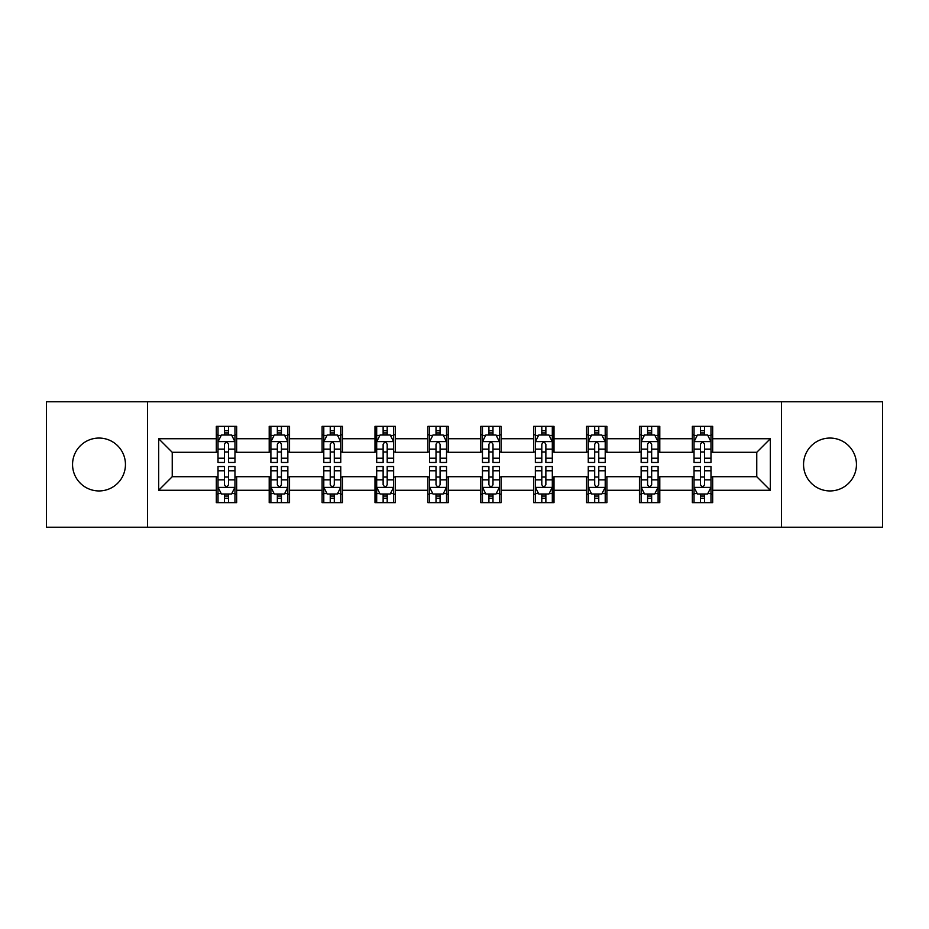 <?xml version="1.0" encoding="UTF-8"?>
<svg xmlns="http://www.w3.org/2000/svg" width="929" height="929" viewBox="0 0 929 929"><rect width="100%" height="100%" fill="white"/><g stroke="black" fill="none" stroke-linecap="round" stroke-linejoin="round"><path stroke-width="1.39" d="M829.992 438.058A26.442 26.442 0 0 0 803.55 464.5A26.442 26.442 0 0 0 829.992 490.942A26.442 26.442 0 0 0 856.445 464.5A26.442 26.442 0 0 0 829.992 438.058M99.008 438.058A26.442 26.442 0 0 0 72.555 464.5A26.442 26.442 0 0 0 99.008 490.942A26.442 26.442 0 0 0 125.45 464.5A26.442 26.442 0 0 0 99.008 438.058M781.51 527.219L882.55 527.219L882.55 401.781L781.51 401.781L781.51 527.219L147.49 527.219L147.49 401.781L46.45 401.781L46.45 527.219L147.49 527.219M781.51 401.781L147.49 401.781M712.682 438.732L712.682 426.353L692.337 426.353L692.337 438.732L659.799 438.732L659.799 426.353L639.454 426.353L639.454 438.732L606.904 438.732L606.904 426.353L586.559 426.353L586.559 438.732L554.009 438.732L554.009 426.353L533.664 426.353L533.664 438.732L501.114 438.732L501.114 426.353L480.769 426.353L480.769 438.732L448.231 438.732L448.231 426.353L427.886 426.353L427.886 438.732L395.336 438.732L395.336 426.353L374.991 426.353L374.991 438.732L342.441 438.732L342.441 426.353L322.096 426.353L322.096 438.732L289.546 438.732L289.546 426.353L269.201 426.353L269.201 438.732L236.663 438.732L236.663 426.353L216.318 426.353L216.318 438.732L158.673 438.732L158.673 490.268L172.237 476.705L216.318 476.705L216.318 502.647L236.663 502.647L236.663 476.705L269.201 476.705L269.201 502.647L289.546 502.647L289.546 476.705L322.096 476.705L322.096 502.647L342.441 502.647L342.441 476.705L374.991 476.705L374.991 502.647L395.336 502.647L395.336 476.705L427.886 476.705L427.886 502.647L448.231 502.647L448.231 476.705L480.769 476.705L480.769 502.647L501.114 502.647L501.114 476.705L533.664 476.705L533.664 502.647L554.009 502.647L554.009 476.705L586.559 476.705L586.559 502.647L606.904 502.647L606.904 476.705L639.454 476.705L639.454 502.647L659.799 502.647L659.799 476.705L692.337 476.705L692.337 502.647L712.682 502.647L712.682 476.705L756.763 476.705L756.763 452.295L712.682 452.295L712.682 438.732L770.327 438.732L770.327 490.268L712.682 490.268M692.337 490.268L659.799 490.268M639.454 490.268L606.904 490.268M586.559 490.268L554.009 490.268M533.664 490.268L501.114 490.268M480.769 490.268L448.231 490.268M427.886 490.268L395.336 490.268M374.991 490.268L342.441 490.268M322.096 490.268L289.546 490.268M269.201 490.268L236.663 490.268M216.318 490.268L158.673 490.268M692.337 438.732L692.337 452.295L659.799 452.295L659.799 438.732M639.454 438.732L639.454 452.295L606.904 452.295L606.904 438.732M586.559 438.732L586.559 452.295L554.009 452.295L554.009 438.732M533.664 438.732L533.664 452.295L501.114 452.295L501.114 438.732M480.769 438.732L480.769 452.295L448.231 452.295L448.231 438.732M427.886 438.732L427.886 452.295L395.336 452.295L395.336 438.732M374.991 438.732L374.991 452.295L342.441 452.295L342.441 438.732M322.096 438.732L322.096 452.295L289.546 452.295L289.546 438.732M269.201 438.732L269.201 452.295L236.663 452.295L236.663 438.732M216.318 438.732L216.318 452.295L172.237 452.295L158.673 438.732M172.237 452.295L172.237 476.705M770.327 490.268L756.763 476.705M756.763 452.295L770.327 438.732M216.318 434.83L218.013 434.83M224.446 434.83L228.522 434.83M234.967 434.83L236.663 434.83M216.318 451.958L218.013 451.958M224.446 451.958L228.522 451.958M234.967 451.958L236.663 451.958M216.318 477.041L218.013 477.041M224.446 477.041L228.522 477.041M234.967 477.041L236.663 477.041M216.318 494.17L218.013 494.17M224.446 494.17L228.522 494.17M234.967 494.17L236.663 494.17M269.201 477.041L270.896 477.041M277.341 477.041L281.417 477.041M287.851 477.041L289.546 477.041M269.201 494.17L270.896 494.17M277.341 494.17L281.417 494.17M287.851 494.17L289.546 494.17M269.201 434.83L270.896 434.83M277.341 434.83L281.417 434.83M287.851 434.83L289.546 434.83M269.201 451.958L270.896 451.958M277.341 451.958L281.417 451.958M287.851 451.958L289.546 451.958M322.096 477.041L323.791 477.041M330.236 477.041L334.301 477.041M340.746 477.041L342.441 477.041M322.096 494.17L323.791 494.17M330.236 494.17L334.301 494.17M340.746 494.17L342.441 494.17M322.096 434.83L323.791 434.83M330.236 434.83L334.301 434.83M340.746 434.83L342.441 434.83M322.096 451.958L323.791 451.958M330.236 451.958L334.301 451.958M340.746 451.958L342.441 451.958M374.991 477.041L376.686 477.041M383.131 477.041L387.196 477.041M393.641 477.041L395.336 477.041M374.991 494.17L376.686 494.17M383.131 494.17L387.196 494.17M393.641 494.17L395.336 494.17M374.991 434.83L376.686 434.83M383.131 434.83L387.196 434.83M393.641 434.83L395.336 434.83M374.991 451.958L376.686 451.958M383.131 451.958L387.196 451.958M393.641 451.958L395.336 451.958M427.886 477.041L429.581 477.041M436.015 477.041L440.091 477.041M446.535 477.041L448.231 477.041M427.886 494.17L429.581 494.17M436.015 494.17L440.091 494.17M446.535 494.17L448.231 494.17M427.886 434.83L429.581 434.83M436.015 434.83L440.091 434.83M446.535 434.83L448.231 434.83M427.886 451.958L429.581 451.958M436.015 451.958L440.091 451.958M446.535 451.958L448.231 451.958M480.769 477.041L482.465 477.041M488.909 477.041L492.985 477.041M499.419 477.041L501.114 477.041M480.769 494.17L482.465 494.17M488.909 494.17L492.985 494.17M499.419 494.17L501.114 494.17M480.769 434.83L482.465 434.83M488.909 434.83L492.985 434.83M499.419 434.83L501.114 434.83M480.769 451.958L482.465 451.958M488.909 451.958L492.985 451.958M499.419 451.958L501.114 451.958M533.664 477.041L535.359 477.041M541.804 477.041L545.869 477.041M552.314 477.041L554.009 477.041M533.664 494.17L535.359 494.17M541.804 494.17L545.869 494.17M552.314 494.17L554.009 494.17M533.664 434.83L535.359 434.83M541.804 434.83L545.869 434.83M552.314 434.83L554.009 434.83M533.664 451.958L535.359 451.958M541.804 451.958L545.869 451.958M552.314 451.958L554.009 451.958M586.559 477.041L588.254 477.041M594.699 477.041L598.764 477.041M605.209 477.041L606.904 477.041M586.559 494.17L588.254 494.17M594.699 494.17L598.764 494.17M605.209 494.17L606.904 494.17M586.559 434.83L588.254 434.83M594.699 434.83L598.764 434.83M605.209 434.83L606.904 434.83M586.559 451.958L588.254 451.958M594.699 451.958L598.764 451.958M605.209 451.958L606.904 451.958M639.454 477.041L641.149 477.041M647.583 477.041L651.659 477.041M658.104 477.041L659.799 477.041M639.454 494.17L641.149 494.17M647.583 494.17L651.659 494.17M658.104 494.17L659.799 494.17M639.454 434.83L641.149 434.83M647.583 434.83L651.659 434.83M658.104 434.83L659.799 434.83M639.454 451.958L641.149 451.958M647.583 451.958L651.659 451.958M658.104 451.958L659.799 451.958M692.337 477.041L694.033 477.041M700.478 477.041L704.554 477.041M710.987 477.041L712.682 477.041M692.337 494.17L694.033 494.17M700.478 494.17L704.554 494.17M710.987 494.17L712.682 494.17M692.337 434.83L694.033 434.83M700.478 434.83L704.554 434.83M710.987 434.83L712.682 434.83M692.337 451.958L694.033 451.958M700.478 451.958L704.554 451.958M710.987 451.958L712.682 451.958M228.522 430.766L224.446 430.766M234.967 458.218L228.522 458.218L228.522 462.468L234.967 462.468L234.967 441.786L231.576 435.004L221.404 435.004L218.013 441.786L218.013 462.468L224.446 462.468L224.446 458.218L218.013 458.218M218.013 441.786L218.013 426.353M234.967 441.786L234.967 426.353M224.446 435.004L224.446 426.353M228.522 426.353L228.522 435.004M228.522 458.218L228.522 444.329C227.164 441.716 225.805 441.716 224.446 444.329L224.446 458.218M224.446 498.234L228.522 498.234M218.013 470.782L224.446 470.782L224.446 466.532L218.013 466.532L218.013 487.214L221.404 493.996L231.576 493.996L234.967 487.214L234.967 466.532L228.522 466.532L228.522 470.782L234.967 470.782M234.967 487.214L234.967 502.647M218.013 487.214L218.013 502.647M228.522 493.996L228.522 502.647M224.446 502.647L224.446 493.996M224.446 470.782L224.446 484.671C225.805 487.284 227.164 487.284 228.522 484.671L228.522 470.782M281.417 430.766L277.341 430.766M287.851 458.218L281.417 458.218L281.417 462.468L287.851 462.468L287.851 441.786L284.46 435.004L274.287 435.004L270.896 441.786L270.896 462.468L277.341 462.468L277.341 458.218L270.896 458.218M270.896 441.786L270.896 426.353M287.851 441.786L287.851 426.353M277.341 435.004L277.341 426.353M281.417 426.353L281.417 435.004M281.417 458.218L281.417 444.329C280.059 441.716 278.7 441.716 277.341 444.329L277.341 458.218M334.301 430.766L330.236 430.766M340.746 458.218L334.301 458.218L334.301 462.468L340.746 462.468L340.746 441.786L337.355 435.004L327.182 435.004L323.791 441.786L323.791 462.468L330.236 462.468L330.236 458.218L323.791 458.218M323.791 441.786L323.791 426.353M340.746 441.786L340.746 426.353M330.236 435.004L330.236 426.353M334.301 426.353L334.301 435.004M334.301 458.218L334.301 444.329C332.954 441.716 331.595 441.716 330.236 444.329L330.236 458.218M277.341 498.234L281.417 498.234M270.896 470.782L277.341 470.782L277.341 466.532L270.896 466.532L270.896 487.214L274.287 493.996L284.46 493.996L287.851 487.214L287.851 466.532L281.417 466.532L281.417 470.782L287.851 470.782M287.851 487.214L287.851 502.647M270.896 487.214L270.896 502.647M281.417 493.996L281.417 502.647M277.341 502.647L277.341 493.996M277.341 470.782L277.341 484.671C278.7 487.284 280.059 487.284 281.417 484.671L281.417 470.782M330.236 498.234L334.301 498.234M323.791 470.782L330.236 470.782L330.236 466.532L323.791 466.532L323.791 487.214L327.182 493.996L337.355 493.996L340.746 487.214L340.746 466.532L334.301 466.532L334.301 470.782L340.746 470.782M340.746 487.214L340.746 502.647M323.791 487.214L323.791 502.647M334.301 493.996L334.301 502.647M330.236 502.647L330.236 493.996M330.236 470.782L330.236 484.671C331.595 487.284 332.942 487.284 334.301 484.671L334.301 470.782M387.196 430.766L383.131 430.766M393.641 458.218L387.196 458.218L387.196 462.468L393.641 462.468L393.641 441.786L390.25 435.004L380.077 435.004L376.686 441.786L376.686 462.468L383.131 462.468L383.131 458.218L376.686 458.218M376.686 441.786L376.686 426.353M393.641 441.786L393.641 426.353M383.131 435.004L383.131 426.353M387.196 426.353L387.196 435.004M387.196 458.218L387.196 444.329C385.837 441.716 384.49 441.716 383.131 444.329L383.131 458.218M440.091 430.766L436.015 430.766M446.535 458.218L440.091 458.218L440.091 462.468L446.535 462.468L446.535 441.786L443.145 435.004L432.972 435.004L429.581 441.786L429.581 462.468L436.015 462.468L436.015 458.218L429.581 458.218M429.581 441.786L429.581 426.353M446.535 441.786L446.535 426.353M436.015 435.004L436.015 426.353M440.091 426.353L440.091 435.004M440.091 458.218L440.091 444.329C438.732 441.716 437.373 441.716 436.015 444.329L436.015 458.218M492.985 430.766L488.909 430.766M499.419 458.218L492.985 458.218L492.985 462.468L499.419 462.468L499.419 441.786L496.028 435.004L485.855 435.004L482.465 441.786L482.465 462.468L488.909 462.468L488.909 458.218L482.465 458.218M482.465 441.786L482.465 426.353M499.419 441.786L499.419 426.353M488.909 435.004L488.909 426.353M492.985 426.353L492.985 435.004M492.985 458.218L492.985 444.329C491.627 441.716 490.268 441.716 488.909 444.329L488.909 458.218M383.131 498.234L387.196 498.234M376.686 470.782L383.131 470.782L383.131 466.532L376.686 466.532L376.686 487.214L380.077 493.996L390.25 493.996L393.641 487.214L393.641 466.532L387.196 466.532L387.196 470.782L393.641 470.782M393.641 487.214L393.641 502.647M376.686 487.214L376.686 502.647M387.196 493.996L387.196 502.647M383.131 502.647L383.131 493.996M383.131 470.782L383.131 484.671C384.478 487.284 385.837 487.284 387.196 484.671L387.196 470.782M436.015 498.234L440.091 498.234M429.581 470.782L436.015 470.782L436.015 466.532L429.581 466.532L429.581 487.214L432.972 493.996L443.145 493.996L446.535 487.214L446.535 466.532L440.091 466.532L440.091 470.782L446.535 470.782M446.535 487.214L446.535 502.647M429.581 487.214L429.581 502.647M440.091 493.996L440.091 502.647M436.015 502.647L436.015 493.996M436.015 470.782L436.015 484.671C437.373 487.284 438.732 487.284 440.091 484.671L440.091 470.782M488.909 498.234L492.985 498.234M482.465 470.782L488.909 470.782L488.909 466.532L482.465 466.532L482.465 487.214L485.855 493.996L496.028 493.996L499.419 487.214L499.419 466.532L492.985 466.532L492.985 470.782L499.419 470.782M499.419 487.214L499.419 502.647M482.465 487.214L482.465 502.647M492.985 493.996L492.985 502.647M488.909 502.647L488.909 493.996M488.909 470.782L488.909 484.671C490.268 487.284 491.627 487.284 492.985 484.671L492.985 470.782M541.804 498.234L545.869 498.234M535.359 470.782L541.804 470.782L541.804 466.532L535.359 466.532L535.359 487.214L538.75 493.996L548.923 493.996L552.314 487.214L552.314 466.532L545.869 466.532L545.869 470.782L552.314 470.782M552.314 487.214L552.314 502.647M535.359 487.214L535.359 502.647M545.869 493.996L545.869 502.647M541.804 502.647L541.804 493.996M541.804 470.782L541.804 484.671C543.163 487.284 544.51 487.284 545.869 484.671L545.869 470.782M594.699 498.234L598.764 498.234M588.254 470.782L594.699 470.782L594.699 466.532L588.254 466.532L588.254 487.214L591.645 493.996L601.818 493.996L605.209 487.214L605.209 466.532L598.764 466.532L598.764 470.782L605.209 470.782M605.209 487.214L605.209 502.647M588.254 487.214L588.254 502.647M598.764 493.996L598.764 502.647M594.699 502.647L594.699 493.996M594.699 470.782L594.699 484.671C596.046 487.284 597.405 487.284 598.764 484.671L598.764 470.782M647.583 498.234L651.659 498.234M641.149 470.782L647.583 470.782L647.583 466.532L641.149 466.532L641.149 487.214L644.54 493.996L654.713 493.996L658.104 487.214L658.104 466.532L651.659 466.532L651.659 470.782L658.104 470.782M658.104 487.214L658.104 502.647M641.149 487.214L641.149 502.647M651.659 493.996L651.659 502.647M647.583 502.647L647.583 493.996M647.583 470.782L647.583 484.671C648.941 487.284 650.3 487.284 651.659 484.671L651.659 470.782M545.869 430.766L541.804 430.766M552.314 458.218L545.869 458.218L545.869 462.468L552.314 462.468L552.314 441.786L548.923 435.004L538.75 435.004L535.359 441.786L535.359 462.468L541.804 462.468L541.804 458.218L535.359 458.218M535.359 441.786L535.359 426.353M552.314 441.786L552.314 426.353M541.804 435.004L541.804 426.353M545.869 426.353L545.869 435.004M545.869 458.218L545.869 444.329C544.522 441.716 543.163 441.716 541.804 444.329L541.804 458.218M598.764 430.766L594.699 430.766M605.209 458.218L598.764 458.218L598.764 462.468L605.209 462.468L605.209 441.786L601.818 435.004L591.645 435.004L588.254 441.786L588.254 462.468L594.699 462.468L594.699 458.218L588.254 458.218M588.254 441.786L588.254 426.353M605.209 441.786L605.209 426.353M594.699 435.004L594.699 426.353M598.764 426.353L598.764 435.004M598.764 458.218L598.764 444.329C597.405 441.716 596.058 441.716 594.699 444.329L594.699 458.218M651.659 430.766L647.583 430.766M658.104 458.218L651.659 458.218L651.659 462.468L658.104 462.468L658.104 441.786L654.713 435.004L644.54 435.004L641.149 441.786L641.149 462.468L647.583 462.468L647.583 458.218L641.149 458.218M641.149 441.786L641.149 426.353M658.104 441.786L658.104 426.353M647.583 435.004L647.583 426.353M651.659 426.353L651.659 435.004M651.659 458.218L651.659 444.329C650.3 441.716 648.941 441.716 647.583 444.329L647.583 458.218M704.554 430.766L700.478 430.766M710.987 458.218L704.554 458.218L704.554 462.468L710.987 462.468L710.987 441.786L707.596 435.004L697.424 435.004L694.033 441.786L694.033 462.468L700.478 462.468L700.478 458.218L694.033 458.218M694.033 441.786L694.033 426.353M710.987 441.786L710.987 426.353M700.478 435.004L700.478 426.353M704.554 426.353L704.554 435.004M704.554 458.218L704.554 444.329C703.195 441.716 701.836 441.716 700.478 444.329L700.478 458.218M700.478 498.234L704.554 498.234M694.033 470.782L700.478 470.782L700.478 466.532L694.033 466.532L694.033 487.214L697.424 493.996L707.596 493.996L710.987 487.214L710.987 466.532L704.554 466.532L704.554 470.782L710.987 470.782M710.987 487.214L710.987 502.647M694.033 487.214L694.033 502.647M704.554 493.996L704.554 502.647M700.478 502.647L700.478 493.996M700.478 470.782L700.478 484.671C701.836 487.284 703.195 487.284 704.554 484.671L704.554 470.782M234.874 441.612L218.094 441.612M218.013 435.411L221.195 435.411M231.774 435.411L234.967 435.411M224.446 449.125L218.013 449.125M234.967 449.125L228.522 449.125M228.522 432.926L224.446 432.926M218.094 487.388L234.874 487.388M234.967 493.589L231.774 493.589M221.195 493.589L218.013 493.589M228.522 479.875L234.967 479.875M218.013 479.875L224.446 479.875M224.446 496.074L228.522 496.074M287.769 441.612L270.989 441.612M270.896 435.411L274.09 435.411M284.669 435.411L287.851 435.411M277.341 449.125L270.896 449.125M287.851 449.125L281.417 449.125M281.417 432.926L277.341 432.926M340.664 441.612L323.884 441.612M323.791 435.411L326.985 435.411M337.564 435.411L340.746 435.411M330.236 449.125L323.791 449.125M340.746 449.125L334.301 449.125M334.301 432.926L330.236 432.926M270.989 487.388L287.769 487.388M287.851 493.589L284.669 493.589M274.09 493.589L270.896 493.589M281.417 479.875L287.851 479.875M270.896 479.875L277.341 479.875M277.341 496.074L281.417 496.074M323.884 487.388L340.664 487.388M340.746 493.589L337.564 493.589M326.985 493.589L323.791 493.589M334.301 479.875L340.746 479.875M323.791 479.875L330.236 479.875M330.236 496.074L334.301 496.074M393.559 441.612L376.768 441.612M376.686 435.411L379.868 435.411M390.447 435.411L393.641 435.411M383.131 449.125L376.686 449.125M393.641 449.125L387.196 449.125M387.196 432.926L383.131 432.926M446.443 441.612L429.662 441.612M429.581 435.411L432.763 435.411M443.342 435.411L446.535 435.411M436.015 449.125L429.581 449.125M446.535 449.125L440.091 449.125M440.091 432.926L436.015 432.926M499.337 441.612L482.557 441.612M482.465 435.411L485.658 435.411M496.237 435.411L499.419 435.411M488.909 449.125L482.465 449.125M499.419 449.125L492.985 449.125M492.985 432.926L488.909 432.926M376.768 487.388L393.559 487.388M393.641 493.589L390.447 493.589M379.868 493.589L376.686 493.589M387.196 479.875L393.641 479.875M376.686 479.875L383.131 479.875M383.131 496.074L387.196 496.074M429.662 487.388L446.443 487.388M446.535 493.589L443.342 493.589M432.763 493.589L429.581 493.589M440.091 479.875L446.535 479.875M429.581 479.875L436.015 479.875M436.015 496.074L440.091 496.074M482.557 487.388L499.337 487.388M499.419 493.589L496.237 493.589M485.658 493.589L482.465 493.589M492.985 479.875L499.419 479.875M482.465 479.875L488.909 479.875M488.909 496.074L492.985 496.074M535.441 487.388L552.232 487.388M552.314 493.589L549.132 493.589M538.553 493.589L535.359 493.589M545.869 479.875L552.314 479.875M535.359 479.875L541.804 479.875M541.804 496.074L545.869 496.074M588.336 487.388L605.116 487.388M605.209 493.589L602.015 493.589M591.436 493.589L588.254 493.589M598.764 479.875L605.209 479.875M588.254 479.875L594.699 479.875M594.699 496.074L598.764 496.074M641.231 487.388L658.011 487.388M658.104 493.589L654.91 493.589M644.331 493.589L641.149 493.589M651.659 479.875L658.104 479.875M641.149 479.875L647.583 479.875M647.583 496.074L651.659 496.074M552.232 441.612L535.441 441.612M535.359 435.411L538.553 435.411M549.132 435.411L552.314 435.411M541.804 449.125L535.359 449.125M552.314 449.125L545.869 449.125M545.869 432.926L541.804 432.926M605.116 441.612L588.336 441.612M588.254 435.411L591.436 435.411M602.015 435.411L605.209 435.411M594.699 449.125L588.254 449.125M605.209 449.125L598.764 449.125M598.764 432.926L594.699 432.926M658.011 441.612L641.231 441.612M641.149 435.411L644.331 435.411M654.91 435.411L658.104 435.411M647.583 449.125L641.149 449.125M658.104 449.125L651.659 449.125M651.659 432.926L647.583 432.926M710.906 441.612L694.126 441.612M694.033 435.411L697.226 435.411M707.805 435.411L710.987 435.411M700.478 449.125L694.033 449.125M710.987 449.125L704.554 449.125M704.554 432.926L700.478 432.926M694.126 487.388L710.906 487.388M710.987 493.589L707.805 493.589M697.226 493.589L694.033 493.589M704.554 479.875L710.987 479.875M694.033 479.875L700.478 479.875M700.478 496.074L704.554 496.074"/></g></svg>
